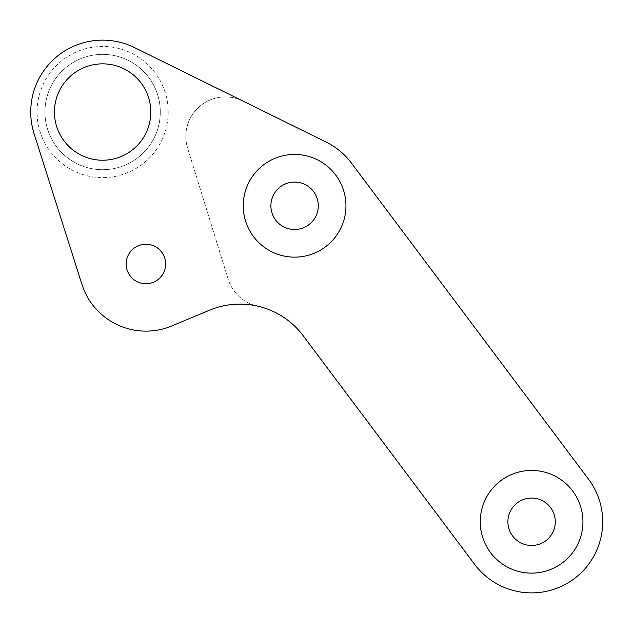 <?xml version="1.0" encoding="UTF-8"?>
<svg xmlns="http://www.w3.org/2000/svg" width="633" height="633" viewBox="0 0 633 633"><rect width="100%" height="100%" fill="white"/><g stroke="black" fill="none" stroke-linecap="round" stroke-linejoin="round"><path stroke-width="0.47" stroke-dasharray="3.17 2.37" d="M576.655 546.398A51.352 51.352 0 0 1 506.978 566.844A51.352 51.352 0 0 1 486.532 497.166A51.352 51.352 0 0 1 556.209 476.72A51.352 51.352 0 0 1 576.655 546.398M507.895 521.782A23.698 23.698 0 0 0 552.395 533.144A23.698 23.698 0 0 0 537.457 498.82A23.698 23.698 0 0 0 507.895 521.782M474.695 564.422A71.102 71.102 0 0 0 574.242 578.673A71.102 71.102 0 0 0 588.476 479.126L351.473 163.132A71.102 71.102 0 0 0 326.035 142.021L242.803 100.987A39.499 39.499 0 0 0 187.597 148.09A39.499 39.499 0 0 1 242.803 100.987L134.41 47.554A71.885 71.885 0 0 0 34.111 133.8L81.91 284.312A67.145 67.145 0 0 0 171.733 325.971L209.586 310.202A78.998 78.998 0 0 1 257.243 306.032A39.499 39.499 0 0 1 228.149 279.169L187.597 148.09L228.149 279.169A39.499 39.499 0 0 0 257.243 306.032A78.998 78.998 0 0 1 303.167 335.719L474.695 564.422M315.392 217.151A23.698 23.698 0 0 0 300.461 182.826A23.698 23.698 0 0 0 270.892 205.788A23.698 23.698 0 0 0 315.392 217.151M52.017 139.687A57.666 57.666 0 0 0 130.271 162.641A57.666 57.666 0 0 0 153.233 84.387A57.666 57.666 0 0 0 74.979 61.425A57.666 57.666 0 0 0 52.017 139.687A57.666 57.666 0 0 0 130.271 162.641A57.666 57.666 0 0 0 153.233 84.387A57.666 57.666 0 0 0 74.979 61.425A57.666 57.666 0 0 0 52.017 139.687M45.078 143.469A65.571 65.571 0 0 1 71.189 54.493A65.571 65.571 0 0 1 160.165 80.597A65.571 65.571 0 0 1 134.061 169.581A65.571 65.571 0 0 1 45.078 143.469M150.812 112.033A48.187 48.187 0 0 0 102.625 63.846A48.187 48.187 0 0 0 54.438 112.033A48.187 48.187 0 0 0 102.625 160.228A48.187 48.187 0 0 0 150.812 112.033M339.66 230.412A51.352 51.352 0 0 1 269.974 250.858A51.352 51.352 0 0 1 249.529 181.173A51.352 51.352 0 0 1 319.214 160.727A51.352 51.352 0 0 1 339.66 230.412M126.157 263.985A19.75 19.75 0 0 1 145.906 244.235A19.75 19.75 0 0 1 165.656 263.985A19.75 19.75 0 0 1 145.906 283.734A19.75 19.75 0 0 1 126.157 263.985"/><path stroke-width="0.95" d="M510.799 510.42A23.698 23.698 0 0 1 555.291 521.782A23.698 23.698 0 0 1 525.73 544.744A23.698 23.698 0 0 1 510.799 510.42M474.695 564.422A71.102 71.102 0 0 0 574.242 578.673A71.102 71.102 0 0 0 588.476 479.126L351.473 163.132A71.102 71.102 0 0 0 326.035 142.021L134.41 47.554A71.885 71.885 0 0 0 34.111 133.8L81.91 284.312A67.145 67.145 0 0 0 171.733 325.971L209.586 310.202A78.998 78.998 0 0 1 303.167 335.719L474.695 564.422M486.532 497.166A51.352 51.352 0 0 0 506.978 566.844A51.352 51.352 0 0 0 576.655 546.398A51.352 51.352 0 0 0 556.209 476.72A51.352 51.352 0 0 0 486.532 497.166M249.529 181.173A51.352 51.352 0 0 0 269.974 250.858A51.352 51.352 0 0 0 339.66 230.412A51.352 51.352 0 0 0 319.214 160.727A51.352 51.352 0 0 0 249.529 181.173M150.812 112.033A48.187 48.187 0 0 0 102.625 63.846A48.187 48.187 0 0 0 54.438 112.033A48.187 48.187 0 0 0 102.625 160.228A48.187 48.187 0 0 0 150.812 112.033M165.656 263.985A19.75 19.75 0 0 0 145.906 244.235A19.75 19.75 0 0 0 126.157 263.985A19.75 19.75 0 0 0 145.906 283.734A19.75 19.75 0 0 0 165.656 263.985M273.796 194.426A23.698 23.698 0 0 0 288.727 228.758A23.698 23.698 0 0 0 318.296 205.788A23.698 23.698 0 0 0 273.796 194.426"/></g></svg>
